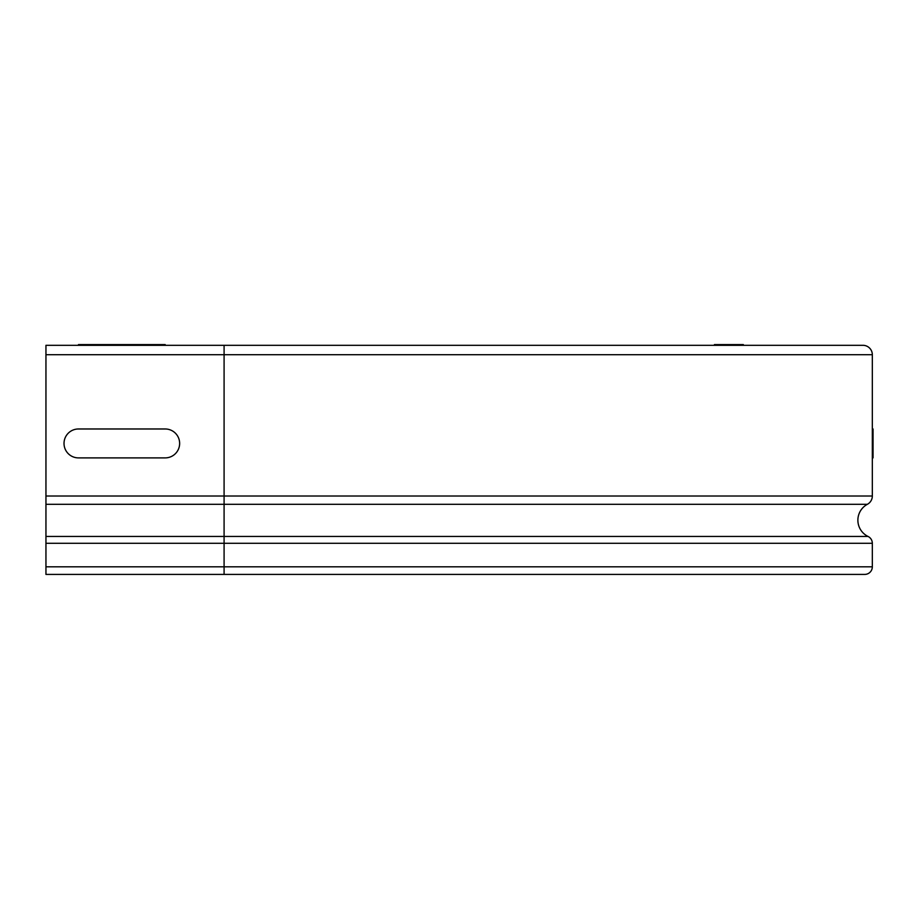 <?xml version="1.0" encoding="UTF-8"?>
<svg xmlns="http://www.w3.org/2000/svg" width="919" height="919" viewBox="0 0 919 919"><rect width="100%" height="100%" fill="white"/><g stroke="black" fill="none" stroke-linecap="round" stroke-linejoin="round"><path stroke-width="1.38" d="M78.471 457.892L165.19 457.892A14.451 14.451 0 0 0 179.642 443.429A14.451 14.451 0 0 0 165.19 428.978L78.471 428.978A14.451 14.451 0 0 0 64.02 443.429A14.451 14.451 0 0 0 78.471 457.892M78.471 344.591L165.19 344.591L78.471 344.591C59.907 344.591 59.907 344.591 78.471 344.591M165.19 344.591C183.754 344.591 183.754 344.591 165.19 344.591M743.333 344.591L714.419 344.591L743.333 344.591M873.05 457.892L873.05 428.978L873.05 457.892M224.087 345.314L862.93 345.314A9.397 9.397 0 0 1 872.326 354.711L872.326 496.019A9.397 9.397 0 0 1 867.387 504.29A18.07 18.07 0 0 0 868.053 536.455A7.593 7.593 0 0 1 872.326 543.29L872.326 566.816A7.593 7.593 0 0 1 864.745 574.409L45.95 574.409L45.95 345.314L224.087 345.314L224.087 574.409L610.354 574.409M872.326 566.816L45.95 566.816M872.326 543.29L45.95 543.29M868.053 536.455L45.95 536.455M867.387 504.29L45.95 504.29M872.326 496.019L45.95 496.019M872.326 354.711L45.95 354.711"/></g></svg>
